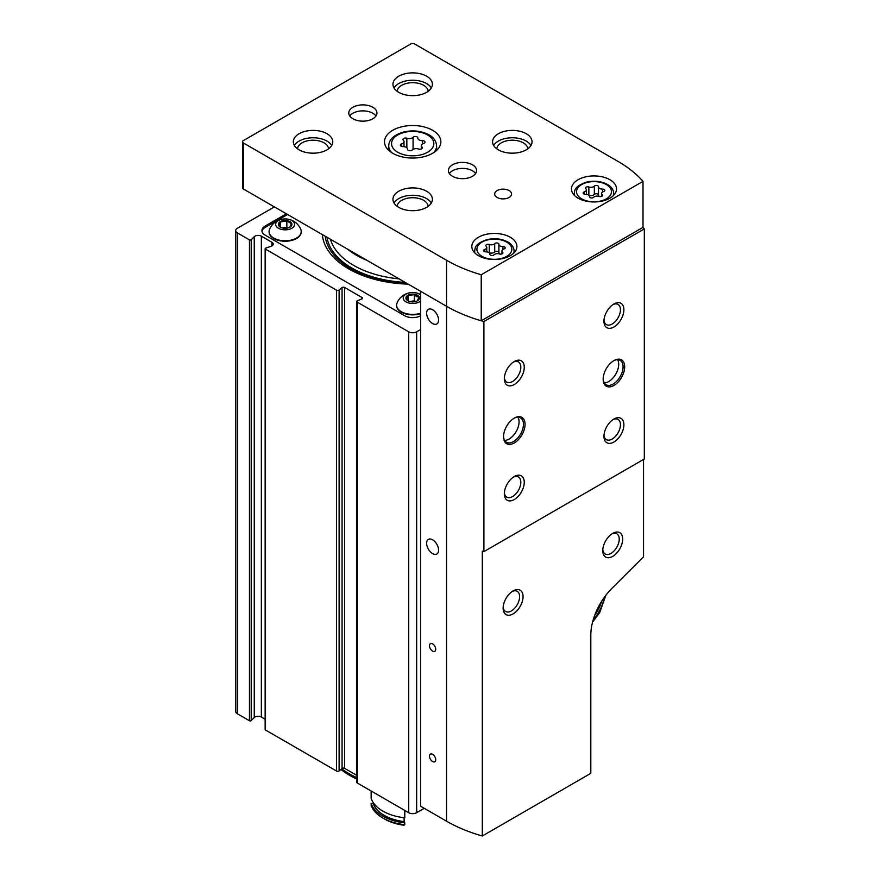 <?xml version="1.0" encoding="UTF-8"?>
<svg xmlns="http://www.w3.org/2000/svg" width="880" height="880" viewBox="0 0 880 880"><rect width="100%" height="100%" fill="white"/><g stroke="black" fill="none" stroke-linecap="round" stroke-linejoin="round"><path stroke-width="1.32" d="M420.651 315.722L420.651 315.722A11.275 6.512 0 0 1 404.701 315.722L265.232 235.191A11.275 6.512 0 0 1 261.932 230.593A11.275 6.512 0 0 1 265.232 225.995L286.352 213.796M322.333 234.575A90.453 52.228 0 0 0 348.711 268.895A90.453 52.228 0 0 0 408.177 284.13M418.957 299.442L418.957 297.242L417.274 300.872M408.078 300.817L408.078 295.559L406.395 299.189L407.891 300.663M415.591 301.532L414.359 300.817L409.761 301.532M414.359 300.817L414.359 294.58L418.957 297.242M408.078 295.559L414.359 294.58M301.213 231.748A16.06 9.273 180 0 1 301.213 231.968A16.06 9.273 180 0 1 285.153 241.241A16.06 9.273 180 0 1 269.093 231.968A16.06 9.273 180 0 1 269.093 231.748M300.773 229.361A16.06 9.273 180 0 1 301.213 231.517A16.06 9.273 180 0 1 285.153 240.79A16.06 9.273 180 0 1 269.093 231.517A16.06 9.273 180 0 1 269.533 229.361A16.907 16.907 0 0 1 300.773 229.361M291.841 220.517A9.46 5.456 180 0 1 287.606 229.658A9.46 5.456 180 0 1 276.023 222.97A9.46 5.456 180 0 1 291.841 220.517M289.938 221.617A6.765 3.905 180 0 1 291.016 226.336A6.765 3.905 180 0 1 283.404 228.151A6.765 3.905 180 0 1 280.368 227.139A6.765 3.905 180 0 1 280.368 221.617A6.765 3.905 180 0 1 289.938 221.617M280.368 227.04L278.872 225.566L280.555 221.936L286.836 220.957L291.445 223.619L289.751 227.249M420.651 313.643A16.06 9.273 180 0 1 396.616 305.602A16.06 9.273 180 0 1 396.616 305.371M416.636 296.615A16.06 9.273 180 0 1 419.276 297.143M420.651 313.192A16.06 9.273 180 0 1 396.616 305.14A16.06 9.273 180 0 1 397.056 302.984A16.907 16.907 0 0 1 420.651 294.536M415.833 296.043A16.06 9.273 180 0 1 418.99 296.615M420.651 300.949A9.46 5.456 180 0 1 407.022 302.379A9.46 5.456 180 0 1 405.526 294.437A9.46 5.456 180 0 1 419.364 294.14A9.46 5.456 180 0 1 420.651 295.064M417.461 295.24A6.765 3.905 180 0 1 417.461 300.762A6.765 3.905 180 0 1 407.891 300.762A6.765 3.905 180 0 1 406.142 299.013A6.765 3.905 180 0 1 409.299 294.624A6.765 3.905 180 0 1 417.461 295.24M287.551 214.489L265.232 227.37A11.275 6.512 0 0 0 261.987 231.286M288.068 227.909L286.836 227.194L286.836 220.957M280.555 227.194L280.555 221.936M286.836 227.194L282.238 227.909M367.037 260.381A79.541 45.925 180 0 1 347.534 249.117M356.818 777.678A89.606 51.733 180 0 1 341.671 768.79M356.818 779.075A89.001 51.381 180 0 1 340.879 769.439M274.395 206.899L237.336 228.294A5.632 3.256 0 0 0 235.686 230.593A5.632 3.256 0 0 0 237.336 232.892L249.447 239.888A1.122 0.649 0 0 0 251.218 239.756L254.254 236.709L254.254 717.574A4.51 2.607 0 0 1 261.349 717.035L265.144 719.224M265.144 248.677A1.122 0.649 0 0 0 265.474 249.139L265.474 730.004A1.122 0.649 0 0 1 265.144 729.542L265.144 248.677A1.122 0.649 0 0 1 265.705 248.116L270.963 246.356A4.51 2.607 0 0 0 273.218 244.112A4.51 2.607 0 0 0 271.898 242.264L261.349 236.17A4.51 2.607 0 0 0 254.254 236.709M265.474 249.139L336.534 290.169A1.694 0.979 0 0 0 339.108 290.037L342.056 287.606L342.056 768.471A1.694 0.979 0 0 1 344.63 768.35L356.818 775.379M356.818 301.477A1.694 0.979 0 0 0 357.313 302.159L357.313 783.024A1.694 0.979 0 0 1 356.818 782.342L356.818 301.477A1.694 0.979 0 0 1 357.544 300.674L361.735 298.98A1.694 0.979 0 0 0 362.461 298.177A1.694 0.979 0 0 0 361.966 297.484L344.63 287.485A1.694 0.979 0 0 0 342.056 287.606M357.313 302.159L408.694 331.826A5.632 3.256 0 0 0 416.658 331.826L420.651 329.527M357.313 783.024L408.694 812.691A5.632 3.256 0 0 0 416.658 812.691L424.237 808.324M265.474 730.004L336.534 771.034A1.694 0.979 0 0 0 339.108 770.902L342.056 768.471M235.686 230.593L235.686 711.458A5.632 3.256 0 0 0 237.336 713.757L249.447 720.753A1.122 0.649 0 0 0 251.218 720.621L254.254 717.574M594.715 615.285A24.519 14.157 120 0 0 601.502 601.535M407.517 149.237A4.433 2.563 0 0 0 407.517 149.16L407.517 149.237A2.541 1.463 0 0 0 407.517 149.281A2.541 1.463 0 0 0 409.431 150.7A2.541 1.463 0 0 0 412.28 149.974A4.433 2.563 0 0 1 418.517 149.006A2.541 1.463 0 0 0 421.08 149.039A2.541 1.463 0 0 0 422.389 147.763A2.541 1.463 0 0 0 422.004 146.993A4.433 2.563 0 0 1 421.344 145.651A4.433 2.563 0 0 1 423.676 143.396A2.541 1.463 0 0 0 425.007 142.109A2.541 1.463 0 0 0 422.4 140.646A4.433 2.563 0 0 1 417.835 138.083A4.433 2.563 0 0 1 417.835 138.006A2.541 1.463 0 0 0 417.835 137.962A2.541 1.463 0 0 0 415.921 136.543A2.541 1.463 0 0 0 413.072 137.269A4.433 2.563 0 0 1 406.835 138.237A2.541 1.463 0 0 0 404.272 138.204A2.541 1.463 0 0 0 402.963 139.48A2.541 1.463 0 0 0 403.348 140.25A4.433 2.563 0 0 1 404.008 141.592L404.008 146.652M242.484 141.779A2.816 1.628 0 0 0 243.309 142.934L446.545 260.271A135.256 78.089 0 0 0 481.228 274.758L643.005 181.357A135.256 78.089 0 0 0 617.903 161.337L414.667 44A2.816 1.628 0 0 0 410.685 44L243.309 140.635A2.816 1.628 0 0 0 242.484 141.779L242.484 187.803A2.816 1.628 0 0 0 243.309 188.947L446.545 306.284L420.651 291.335L420.651 806.245L446.545 821.205A135.256 78.089 0 0 0 482.295 836L590.81 773.344L590.81 635.206A45.089 26.026 120 0 1 611.787 588.5L643.533 556.831L643.533 459.448M481.228 320.782L643.005 227.37A135.256 78.089 0 0 1 644.314 228.921L483.901 321.53A135.256 78.089 0 0 1 481.228 320.782L481.228 320.782A135.256 78.089 0 0 1 446.545 306.284A135.256 78.089 0 0 0 481.228 320.782L481.228 274.758M514.294 442.959A15.213 8.789 -60 0 1 503.536 436.744A15.213 8.789 -60 0 1 514.294 418.11A15.213 8.789 -60 0 1 525.052 424.314A15.213 8.789 -60 0 1 514.294 442.959M613.921 385.44A15.213 8.789 -60 0 1 603.163 379.225A15.213 8.789 -60 0 1 613.921 360.591A15.213 8.789 -60 0 1 624.679 366.795A15.213 8.789 -60 0 1 613.921 385.44M613.921 442.035A14.091 8.14 -60 0 1 603.955 436.282A14.091 8.14 -60 0 1 613.921 419.023A14.091 8.14 -60 0 1 623.887 424.776A14.091 8.14 -60 0 1 613.921 442.035M514.294 384.516A14.091 8.14 -60 0 1 504.328 378.763A14.091 8.14 -60 0 1 514.294 361.504A14.091 8.14 -60 0 1 524.26 367.257A14.091 8.14 -60 0 1 514.294 384.516M514.294 499.554A14.091 8.14 -60 0 1 504.328 493.801A14.091 8.14 -60 0 1 514.294 476.542A14.091 8.14 -60 0 1 524.26 482.295A14.091 8.14 -60 0 1 514.294 499.554M613.921 326.997A14.091 8.14 -60 0 1 603.955 321.244A14.091 8.14 -60 0 1 613.921 303.985A14.091 8.14 -60 0 1 623.887 309.738A14.091 8.14 -60 0 1 613.921 326.997M644.314 228.921L644.314 458.997L483.901 551.617L483.901 321.53M482.295 836L482.295 551.166A135.256 78.089 180 0 0 483.901 551.617M432.597 651.101A4.411 2.552 -120 0 0 434.808 651.321A4.411 2.552 -120 0 0 435.49 647.779A4.411 2.552 -120 0 0 432.597 643.885A4.411 2.552 -120 0 0 430.397 643.665A4.411 2.552 -120 0 0 429.715 647.207A4.411 2.552 -120 0 0 432.597 651.101M432.597 761.541A4.411 2.552 -120 0 0 434.808 761.761A4.411 2.552 -120 0 0 435.49 758.219A4.411 2.552 -120 0 0 432.597 754.325A4.411 2.552 -120 0 0 430.397 754.105A4.411 2.552 -120 0 0 429.715 757.647A4.411 2.552 -120 0 0 432.597 761.541M432.597 553.619A8.459 4.884 -120 0 0 436.832 554.037A8.459 4.884 -120 0 0 436.832 544.28A8.459 4.884 -120 0 0 428.373 539.396A8.459 4.884 -120 0 0 427.075 546.172A8.459 4.884 -120 0 0 432.597 553.619M432.597 323.543A8.459 4.884 -120 0 0 436.832 323.961A8.459 4.884 -120 0 0 436.832 314.204A8.459 4.884 -120 0 0 428.373 309.32A8.459 4.884 -120 0 0 427.075 316.096A8.459 4.884 -120 0 0 432.597 323.543M375.969 116.017A14.091 8.129 0 0 0 362.868 110.869A14.091 8.129 0 0 0 349.756 116.017M352.902 118.778A14.091 8.129 0 0 0 368.258 120.538A14.091 8.129 0 0 0 376.948 113.025A14.091 8.129 0 0 0 362.868 104.885A14.091 8.129 0 0 0 348.777 113.025A14.091 8.129 0 0 0 352.902 118.778M475.596 173.536A14.091 8.129 0 0 0 462.484 168.388A14.091 8.129 0 0 0 449.383 173.536M452.529 176.297A14.091 8.129 0 0 0 467.885 178.057A14.091 8.129 0 0 0 476.575 170.544A14.091 8.129 0 0 0 462.484 162.404A14.091 8.129 0 0 0 448.404 170.544A14.091 8.129 0 0 0 452.529 176.297M407.517 149.16A4.433 2.563 0 0 0 402.952 146.597A2.541 1.463 0 0 1 400.345 145.134A2.541 1.463 0 0 1 401.676 143.847A4.433 2.563 0 0 0 404.008 141.592M432.597 130.273A28.182 16.269 180 0 1 440.858 141.779A28.182 16.269 180 0 1 412.676 158.048A28.182 16.269 180 0 1 384.494 141.779A28.182 16.269 180 0 1 401.896 126.753A28.182 16.269 180 0 1 432.597 130.273M297.561 148.83A15.499 8.943 180 0 1 307.373 140.822A15.499 8.943 180 0 1 324.005 142.813A15.499 8.943 180 0 1 328.537 148.83M294.382 145.464A19.723 11.385 180 0 1 326.997 141.097A19.723 11.385 180 0 1 331.716 145.464M326.997 133.727A19.723 11.385 180 0 1 332.772 141.779A19.723 11.385 180 0 1 313.049 153.175A19.723 11.385 180 0 1 293.326 141.779A19.723 11.385 180 0 1 305.503 131.263A19.723 11.385 180 0 1 326.997 133.727M496.815 148.83A15.499 8.943 180 0 1 506.627 140.822A15.499 8.943 180 0 1 523.259 142.813A15.499 8.943 180 0 1 527.791 148.83M493.636 145.464A19.723 11.385 180 0 1 526.251 141.097A19.723 11.385 180 0 1 530.97 145.464M526.251 133.727A19.723 11.385 180 0 1 532.026 141.779A19.723 11.385 180 0 1 512.303 153.175A19.723 11.385 180 0 1 492.58 141.779A19.723 11.385 180 0 1 504.757 131.263A19.723 11.385 180 0 1 526.251 133.727M397.188 91.311A15.499 8.943 180 0 1 407 83.303A15.499 8.943 180 0 1 423.632 85.294A15.499 8.943 180 0 1 428.164 91.311M394.009 87.945A19.723 11.385 180 0 1 426.624 83.578A19.723 11.385 180 0 1 431.343 87.945M426.624 76.208A19.723 11.385 180 0 1 432.399 84.26A19.723 11.385 180 0 1 412.676 95.656A19.723 11.385 180 0 1 392.953 84.26A19.723 11.385 180 0 1 405.13 73.744A19.723 11.385 180 0 1 426.624 76.208M397.188 206.349A15.499 8.943 180 0 1 407 198.341A15.499 8.943 180 0 1 423.632 200.332A15.499 8.943 180 0 1 428.164 206.349M394.009 202.983A19.723 11.385 180 0 1 426.624 198.616A19.723 11.385 180 0 1 431.343 202.983M426.624 191.246A19.723 11.385 180 0 1 432.399 199.298A19.723 11.385 180 0 1 412.676 210.694A19.723 11.385 180 0 1 392.953 199.298A19.723 11.385 180 0 1 405.13 188.782A19.723 11.385 180 0 1 426.624 191.246M497.156 197.461A8.459 4.884 0 0 0 506.374 198.517A8.459 4.884 0 0 0 511.588 194.007A8.459 4.884 0 0 0 503.14 189.134A8.459 4.884 0 0 0 494.681 194.007A8.459 4.884 0 0 0 497.156 197.461M510.312 237.259A22.539 13.013 180 0 1 516.912 246.466A22.539 13.013 180 0 1 494.373 259.479A22.539 13.013 180 0 1 471.823 246.466A22.539 13.013 180 0 1 485.738 234.443A22.539 13.013 180 0 1 510.312 237.259M609.939 179.74A22.539 13.013 180 0 1 616.539 188.947A22.539 13.013 180 0 1 594 201.96A22.539 13.013 180 0 1 571.45 188.947A22.539 13.013 180 0 1 585.365 176.924A22.539 13.013 180 0 1 609.939 179.74M643.005 181.357L643.005 227.37M603.658 191.51A3.894 2.244 0 0 0 601.612 193.49A3.894 2.244 0 0 0 602.184 194.667A2.222 1.287 0 0 1 602.514 195.349A2.222 1.287 0 0 1 601.381 196.471A2.222 1.287 0 0 1 599.126 196.438A3.894 2.244 0 0 0 593.648 197.285A2.222 1.287 0 0 1 591.151 197.923A2.222 1.287 0 0 1 589.468 196.669A2.222 1.287 0 0 1 589.468 196.636A3.894 2.244 0 0 0 589.468 196.57A3.894 2.244 0 0 0 585.464 194.326A2.222 1.287 0 0 1 583.165 193.039A2.222 1.287 0 0 1 584.342 191.906A3.894 2.244 0 0 0 586.388 189.926A3.894 2.244 0 0 0 585.805 188.749A2.222 1.287 0 0 1 585.475 188.078A2.222 1.287 0 0 1 586.619 186.956A2.222 1.287 0 0 1 588.863 186.978A3.894 2.244 0 0 0 594.341 186.131A2.222 1.287 0 0 1 596.849 185.493A2.222 1.287 0 0 1 598.532 186.747A2.222 1.287 0 0 1 598.521 186.78A3.894 2.244 0 0 0 598.521 186.846A3.894 2.244 0 0 0 602.536 189.09A2.222 1.287 0 0 1 604.824 190.377A2.222 1.287 0 0 1 603.658 191.51M489.027 252.714A2.222 1.287 0 0 1 489.247 252.78L489.247 244.497A3.894 2.244 0 0 0 494.714 243.65A2.222 1.287 0 0 1 497.222 243.012A2.222 1.287 0 0 1 498.905 244.266A2.222 1.287 0 0 1 498.905 244.299A3.894 2.244 0 0 0 498.894 244.365A3.894 2.244 0 0 0 502.909 246.609A2.222 1.287 0 0 1 505.197 247.896A2.222 1.287 0 0 1 504.031 249.029A3.894 2.244 0 0 0 501.985 251.009A3.894 2.244 0 0 0 502.557 252.186A2.222 1.287 0 0 1 502.887 252.868A2.222 1.287 0 0 1 501.754 253.99A2.222 1.287 0 0 1 499.499 253.957A3.894 2.244 0 0 0 494.021 254.804A2.222 1.287 0 0 1 491.524 255.442A2.222 1.287 0 0 1 489.841 254.188L489.841 254.155A2.222 1.287 0 0 0 489.841 254.188M489.841 254.155A3.894 2.244 0 0 0 489.841 254.089A3.894 2.244 0 0 0 485.837 251.845A2.222 1.287 0 0 1 483.538 250.558A2.222 1.287 0 0 1 484.715 249.425A3.894 2.244 0 0 0 486.761 247.445A3.894 2.244 0 0 0 486.178 246.268A2.222 1.287 0 0 1 485.848 245.597A2.222 1.287 0 0 1 486.992 244.475A2.222 1.287 0 0 1 489.247 244.497M518.001 417.208A14.091 8.14 -60 0 1 509.113 439.043A14.091 8.14 -60 0 1 504.614 440.396M513.887 418.352A14.091 8.14 -60 0 1 520.542 417.868A14.091 8.14 -60 0 1 522.698 429.154A14.091 8.14 -60 0 1 513.502 441.573A14.091 8.14 -60 0 1 506.451 442.266A14.091 8.14 -60 0 1 503.547 436.271M617.628 359.689A14.091 8.14 -60 0 1 608.74 381.524A14.091 8.14 -60 0 1 604.241 382.877M613.514 360.833A14.091 8.14 -60 0 1 620.169 360.349A14.091 8.14 -60 0 1 622.325 371.635A14.091 8.14 -60 0 1 613.129 384.054A14.091 8.14 -60 0 1 606.078 384.747A14.091 8.14 -60 0 1 603.174 378.752M512.193 591.459A11.649 6.721 -60 0 1 517.198 591.316A11.649 6.721 -60 0 1 518.98 600.644A11.649 6.721 -60 0 1 511.379 610.918A11.649 6.721 -60 0 1 505.549 611.49A11.649 6.721 -60 0 1 503.173 607.079M513.095 613.899A14.091 8.14 -60 0 1 503.14 608.146A14.091 8.14 -60 0 1 513.095 590.898A14.091 8.14 -60 0 1 523.061 596.651A14.091 8.14 -60 0 1 513.095 613.899M611.82 533.94A11.649 6.721 -60 0 1 616.825 533.797A11.649 6.721 -60 0 1 618.607 543.125A11.649 6.721 -60 0 1 611.006 553.399A11.649 6.721 -60 0 1 605.176 553.971A11.649 6.721 -60 0 1 602.8 549.56M612.722 556.38A14.091 8.14 -60 0 1 602.767 550.627A14.091 8.14 -60 0 1 612.722 533.379A14.091 8.14 -60 0 1 622.688 539.132A14.091 8.14 -60 0 1 612.722 556.38M513.392 362.076A11.649 6.721 -60 0 1 518.397 361.922A11.649 6.721 -60 0 1 520.179 371.261A11.649 6.721 -60 0 1 512.567 381.524A11.649 6.721 -60 0 1 506.748 382.107A11.649 6.721 -60 0 1 504.372 377.696M613.019 419.595A11.649 6.721 -60 0 1 618.024 419.441A11.649 6.721 -60 0 1 619.806 428.78A11.649 6.721 -60 0 1 612.194 439.043A11.649 6.721 -60 0 1 606.375 439.626A11.649 6.721 -60 0 1 603.999 435.215M513.392 477.114A11.649 6.721 -60 0 1 518.397 476.96A11.649 6.721 -60 0 1 520.179 486.299A11.649 6.721 -60 0 1 512.567 496.562A11.649 6.721 -60 0 1 506.748 497.145A11.649 6.721 -60 0 1 504.372 492.734M613.019 304.557A11.649 6.721 -60 0 1 618.024 304.403A11.649 6.721 -60 0 1 619.806 313.742A11.649 6.721 -60 0 1 612.194 324.005A11.649 6.721 -60 0 1 606.375 324.588A11.649 6.721 -60 0 1 603.999 320.177M598.521 186.912L598.521 195.063A3.894 2.244 0 0 0 598.521 195.129A3.894 2.244 0 0 0 599.346 196.504M598.521 194.964A2.222 1.287 0 0 0 596.794 193.776A2.222 1.287 0 0 0 594.341 194.414A3.894 2.244 0 0 1 588.863 195.261A2.222 1.287 0 0 0 588.654 195.195M498.905 244.431L498.905 252.582A3.894 2.244 0 0 0 498.894 252.648A3.894 2.244 0 0 0 499.719 254.023M489.247 252.78A3.894 2.244 0 0 0 494.714 251.933L494.714 243.65M498.894 252.483A2.222 1.287 0 0 0 497.167 251.295A2.222 1.287 0 0 0 494.714 251.933M373.296 802.692L373.296 803.825A38.885 22.451 0 0 1 371.151 803.44L371.151 805.277A42.273 24.398 0 0 0 382.789 817.982L384.78 819.137A39.446 22.781 0 0 0 403.876 825.231L404.789 824.703L404.789 822.866A38.885 22.451 0 0 1 404.118 821.623L404.118 817.729M371.151 791.021L371.151 798.38A42.273 24.398 0 0 0 404.789 817.806L404.789 810.436M382.789 817.982A42.273 24.398 0 0 0 404.789 824.703M373.296 803.825A40.293 23.265 0 0 0 404.118 821.623M371.151 803.44A42.273 24.398 0 0 0 404.789 822.866M399.069 278.872A83.38 48.136 180 0 1 330.418 239.239M405.119 282.37A86.031 49.665 180 0 1 326.986 237.259M406.868 283.382A87.637 50.6 180 0 1 325.237 236.247M416.658 331.826L416.658 812.691M408.694 331.826L408.694 812.691M361.966 297.484L361.966 298.87M344.63 287.485L344.63 768.35M339.108 290.037L339.108 770.902M336.534 290.169L336.534 771.034M271.898 242.264L271.898 245.949M261.349 236.17L261.349 717.035M251.218 239.756L251.218 720.621M249.447 239.888L249.447 720.753M237.336 232.892L237.336 713.757M265.232 227.37L265.232 225.995M593.241 619.696A27.335 15.785 120 0 0 604.164 597.531M413.072 149.369L413.072 137.269M406.835 147.796L406.835 138.237M446.545 821.205L446.545 260.271M427.625 134.992A21.131 12.199 180 0 1 418.143 155.408A21.131 12.199 180 0 1 392.26 140.47A21.131 12.199 180 0 1 427.625 134.992M436.623 150.348L436.623 145.926A23.947 13.827 180 0 1 433.532 152.724M391.82 152.724A23.947 13.827 180 0 1 388.729 145.926C388.905 139.535 393.877 134.882 403.656 131.978C413.028 129.921 421.487 130.878 429.033 134.86C433.664 137.357 436.194 141.042 436.623 145.926M243.309 142.934L243.309 188.947M606.353 184.58A17.468 10.087 180 0 1 598.521 201.454A17.468 10.087 180 0 1 577.126 189.101A17.468 10.087 180 0 1 606.353 184.58M506.726 242.099A17.468 10.087 180 0 1 498.894 258.973A17.468 10.087 180 0 1 477.499 246.62A17.468 10.087 180 0 1 506.726 242.099M613.723 195.25L613.723 193.545A19.723 11.385 180 0 1 613.415 195.558M574.585 195.558A19.723 11.385 180 0 1 574.266 193.545C574.981 190.3 573.771 186.692 586.553 182.094C594.286 180.4 601.26 181.192 607.475 184.47C611.512 186.835 613.591 189.871 613.723 193.545M514.096 252.769L514.096 251.064A19.723 11.385 180 0 1 513.788 253.077M474.958 253.077A19.723 11.385 180 0 1 474.65 251.064L474.65 252.769M602.536 192.038L602.536 189.09M602.184 196.02L602.184 194.667M584.342 194.172L584.342 191.906M588.863 195.261L588.863 186.978M594.341 194.414L594.341 186.131M502.909 249.557L502.909 246.609M502.557 253.539L502.557 252.186M484.715 251.691L484.715 249.425M422.4 143.99L422.4 140.646M422.004 148.533L422.004 146.993M401.676 146.432L401.676 143.847M592.581 622.094L599.709 612.568L605.88 595.221M388.729 150.348L388.729 145.926M574.266 195.25L574.266 193.545M514.096 251.064C513.964 247.39 511.885 244.354 507.848 241.978C501.633 238.711 494.659 237.919 486.926 239.613C474.144 244.211 475.354 247.819 474.65 251.064M598.521 186.846L598.521 195.129M601.612 193.49L601.612 196.383M586.388 189.926L586.388 194.37M498.894 244.365L498.894 252.648M501.985 251.009L501.985 253.902M486.761 247.445L486.761 251.889M421.344 145.651L421.344 148.94"/></g></svg>
